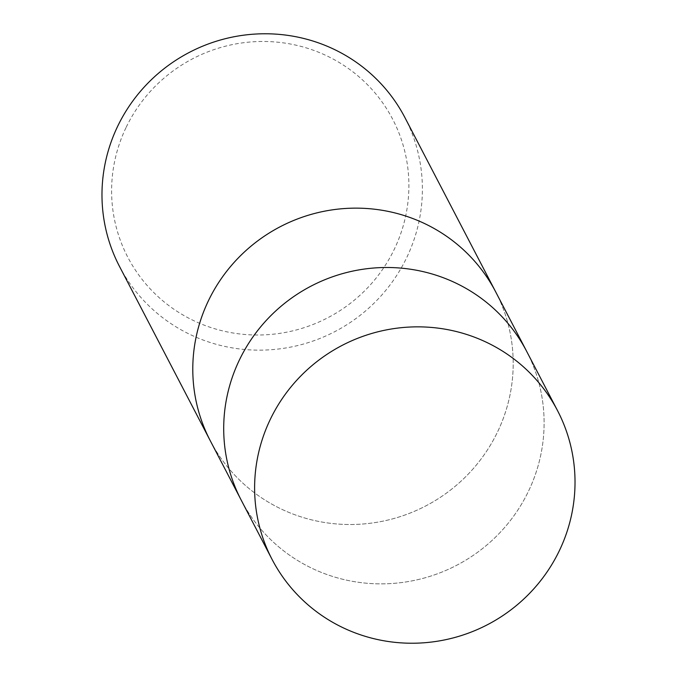 <?xml version="1.0" encoding="UTF-8"?>
<svg xmlns="http://www.w3.org/2000/svg" width="677" height="677" viewBox="0 0 677 677"><rect width="100%" height="100%" fill="white"/><g stroke="black" fill="none" stroke-linecap="round" stroke-linejoin="round"><path stroke-width="0.51" stroke-dasharray="3.38 2.54" d="M210.242 440.668A160.948 157.428 152.5 0 0 355.213 524.43A160.948 157.428 152.5 0 0 497.705 431.587A160.948 157.428 152.5 0 0 496.029 292.532M241.444 500.574A160.948 157.428 152.5 0 0 386.44 583.777A160.948 157.428 152.5 0 0 528.619 490.952A160.948 157.428 152.5 0 0 526.934 351.888M119.431 266.298A160.948 157.428 152.5 0 0 264.402 350.068A160.948 157.428 152.5 0 0 406.894 257.226A160.948 157.428 152.5 0 0 404.931 117.612M210.53 441.218A160.948 157.428 152.5 0 0 355.535 524.421A160.948 157.428 152.5 0 0 497.705 431.596A160.948 157.428 152.5 0 0 495.742 291.982M125.981 127.691A149.329 146.063 152.5 0 0 196.482 321.939A149.329 146.063 152.5 0 0 394.513 248.806A149.329 146.063 152.5 0 0 324.021 54.549A149.329 146.063 152.5 0 0 125.981 127.691M241.156 500.024A160.948 157.428 152.5 0 0 386.127 583.786A160.948 157.428 152.5 0 0 528.619 490.952A160.948 157.428 152.5 0 0 526.647 351.338"/><path stroke-width="1.02" d="M496.029 292.532A160.948 157.428 152.5 0 0 495.742 291.982A160.948 157.428 152.5 0 0 350.771 208.22A160.948 157.428 152.5 0 0 208.279 301.053A160.948 157.428 152.5 0 0 210.242 440.668A160.948 157.428 152.5 0 0 210.53 441.218M526.934 351.888A160.948 157.428 152.5 0 0 526.655 351.338A160.948 157.428 152.5 0 0 381.684 267.576A160.948 157.428 152.5 0 0 239.193 360.418A160.948 157.428 152.5 0 0 241.156 500.024A160.948 157.428 152.5 0 0 241.444 500.574M117.468 126.692A160.948 157.428 152.5 0 0 119.431 266.298L210.242 440.668A160.948 157.428 152.5 0 1 208.279 301.053A160.948 157.428 152.5 0 1 350.771 208.22A160.948 157.428 152.5 0 1 495.742 291.982L404.931 117.612A160.948 157.428 152.5 0 0 259.96 33.85A160.948 157.428 152.5 0 0 117.468 126.692M495.742 291.982L526.655 351.338A160.948 157.428 152.5 0 0 381.676 267.576A160.948 157.428 152.5 0 0 239.193 360.418A160.948 157.428 152.5 0 0 241.156 500.024L210.242 440.668M270.106 419.774A160.948 157.428 152.5 0 0 272.061 559.38A160.948 157.428 152.5 0 0 417.04 643.15A160.948 157.428 152.5 0 0 559.532 550.308A160.948 157.428 152.5 0 0 557.569 410.694A160.948 157.428 152.5 0 0 412.589 326.932A160.948 157.428 152.5 0 0 270.106 419.774M241.156 500.024L272.061 559.38M526.647 351.338L557.569 410.694"/></g></svg>
